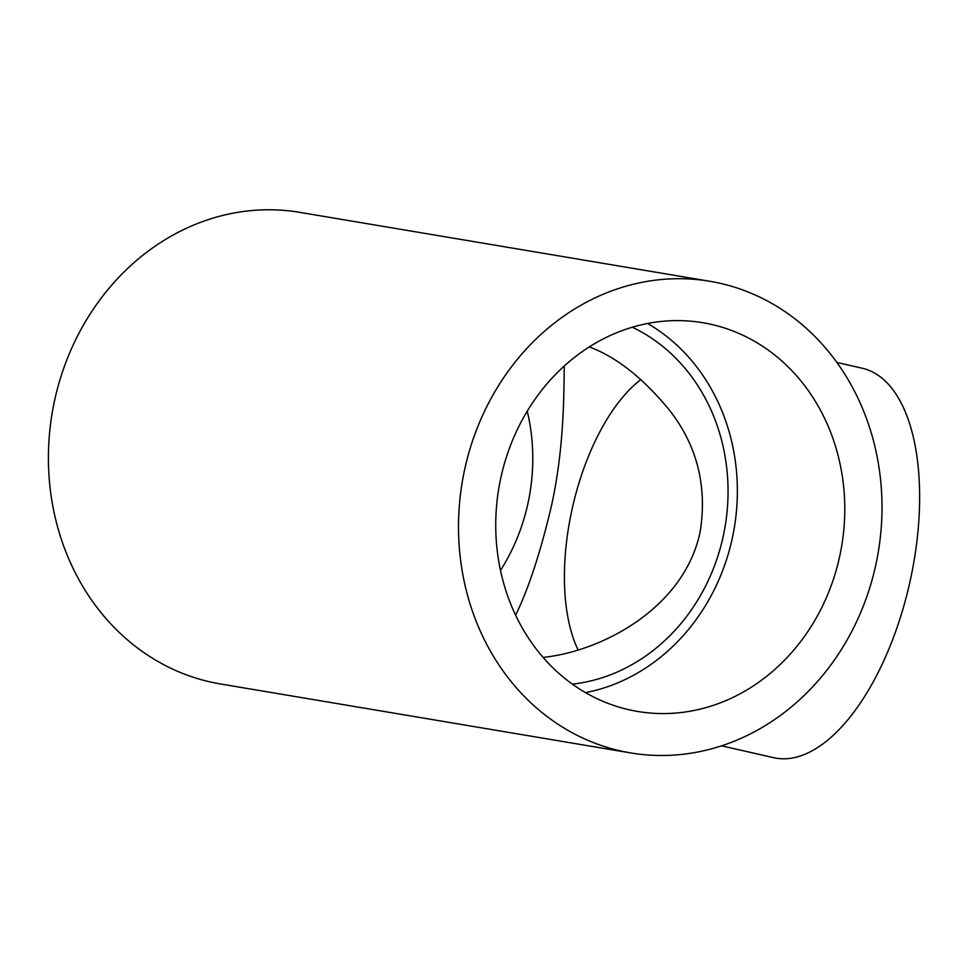 <?xml version="1.0" encoding="UTF-8"?>
<svg xmlns="http://www.w3.org/2000/svg" width="968" height="968" viewBox="0 0 968 968"><rect width="100%" height="100%" fill="white"/><g stroke="black" fill="none" stroke-linecap="round" stroke-linejoin="round"><path stroke-width="1.45" d="M640.925 379.492A160.289 75.407 -77.2 0 0 571.628 511.31A160.289 75.407 -77.2 0 0 578.017 649.806M589.306 346.931C616.18 356.877 642.788 377.81 669.106 409.73C697.02 445.219 707.378 485.875 700.179 531.698C684.412 607.807 602.338 651.258 543.084 657.417M515.593 615.212C528.443 588.992 540.326 552.813 551.276 506.675C564.429 447.857 563.812 392.403 564.271 366.037M632.346 327.232A186.57 164.572 -80.5 0 1 723.374 535.594A186.57 164.572 -80.5 0 1 572.354 684.134M500.48 570.442A186.57 164.572 99.5 0 0 528.08 502.779A186.57 164.572 99.5 0 0 527.257 411.182M876.004 563.945A239.12 210.939 99.5 0 0 709.895 281.289A239.12 210.939 99.5 0 0 464.507 470.254A239.12 210.939 99.5 0 0 630.616 752.91A239.12 210.939 99.5 0 0 876.004 563.945M709.895 281.289L299.79 212.355A239.12 210.939 99.5 0 0 52.139 413.203A239.12 210.939 99.5 0 0 220.51 683.977L630.616 752.91M836.921 362.456L862.246 368.227A199.698 93.944 102.8 0 1 910.67 578.537A199.698 93.944 102.8 0 1 773.565 757.666L721.547 745.82M500.686 478.482A197.073 173.841 99.5 0 0 637.585 711.444A197.073 173.841 99.5 0 0 841.7 545.916A197.073 173.841 99.5 0 0 702.925 322.743A197.073 173.841 99.5 0 0 500.686 478.482M585.531 692.64A197.073 173.841 99.5 0 0 734.288 527.862A197.073 173.841 99.5 0 0 647.58 323.506"/></g></svg>
